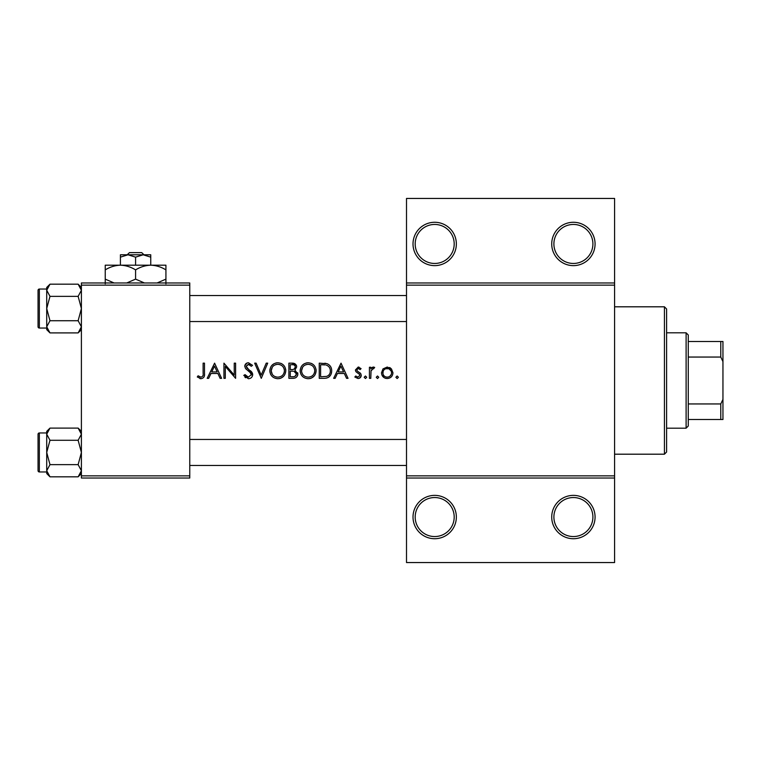 <?xml version="1.0" encoding="UTF-8"?>
<svg xmlns="http://www.w3.org/2000/svg" width="761" height="761" viewBox="0 0 761 761"><rect width="100%" height="100%" fill="white"/><g stroke="black" fill="none" stroke-linecap="round" stroke-linejoin="round"><path stroke-width="1.14" d="M456.353 517.042A21.669 21.669 0 0 1 434.683 538.721A21.669 21.669 0 0 1 413.014 517.042A21.669 21.669 0 0 1 434.683 495.373A21.669 21.669 0 0 1 456.353 517.042M415.183 517.042A19.501 19.501 0 0 0 434.683 536.553A19.501 19.501 0 0 0 454.193 517.042A19.501 19.501 0 0 0 434.683 497.542A19.501 19.501 0 0 0 415.183 517.042M595.073 517.042A21.669 21.669 0 0 1 573.394 538.721A21.669 21.669 0 0 1 551.725 517.042A21.669 21.669 0 0 1 573.394 495.373A21.669 21.669 0 0 1 595.073 517.042M553.894 517.042A19.501 19.501 0 0 0 573.394 536.553A19.501 19.501 0 0 0 592.905 517.042A19.501 19.501 0 0 0 573.394 497.542A19.501 19.501 0 0 0 553.894 517.042M456.353 243.958A21.669 21.669 0 0 1 434.683 265.627A21.669 21.669 0 0 1 413.014 243.958A21.669 21.669 0 0 1 434.683 222.279A21.669 21.669 0 0 1 456.353 243.958M415.183 243.958A19.501 19.501 0 0 0 434.683 263.458A19.501 19.501 0 0 0 454.193 243.958A19.501 19.501 0 0 0 434.683 224.447A19.501 19.501 0 0 0 415.183 243.958M595.073 243.958A21.669 21.669 0 0 1 573.394 265.627A21.669 21.669 0 0 1 551.725 243.958A21.669 21.669 0 0 1 573.394 222.279A21.669 21.669 0 0 1 595.073 243.958M553.894 243.958A19.501 19.501 0 0 0 573.394 263.458A19.501 19.501 0 0 0 592.905 243.958A19.501 19.501 0 0 0 573.394 224.447A19.501 19.501 0 0 0 553.894 243.958M214.592 363.159L207.201 378.331L208.695 378.331L210.997 373.47L217.874 373.47L220.119 378.331L221.603 378.331L214.592 363.159M243.777 375.401L248.39 378.721C250.968 378.531 252.414 377.161 252.719 374.612L246.107 366.25L248.333 364.329L251.292 366.269L252.528 365.337L248.486 362.769C246.222 362.921 244.975 364.1 244.747 366.317L245.594 368.619L250.816 373.109L251.358 374.593L248.39 377.161L245.052 374.64L243.777 375.401M277.717 362.769C272.866 363.263 270.241 365.946 269.841 370.816C270.288 375.649 272.952 378.293 277.841 378.721C282.712 378.274 285.356 375.611 285.784 370.74C285.375 365.841 282.683 363.187 277.717 362.769M308.062 362.769C303.211 363.263 300.585 365.946 300.176 370.816C300.633 375.649 303.297 378.293 308.176 378.721C313.056 378.274 315.701 375.611 316.129 370.74C315.71 365.841 313.028 363.187 308.062 362.769M377.504 376.001L376.238 377.266L377.504 378.531L378.759 377.266L377.504 376.001M397.147 376.001L395.882 377.266L397.147 378.531L398.412 377.266L397.147 376.001M369.427 367.249L369.427 378.331L370.788 378.331L371.035 370.797L374.678 367.43L373.489 367.049L370.788 368.876L370.788 367.249L369.427 367.249M361.066 368.628L358.222 367.049L355.425 369.96L355.929 371.663L359.525 374.326L359.896 375.382L357.936 377.161L355.739 376.001L354.835 377.028L358.012 378.531C359.991 378.369 361.075 377.304 361.256 375.325L360.743 373.613L357.156 370.911L356.785 369.903L358.222 368.41L360.143 369.58L361.066 368.628M203.12 363.159L203.12 373.251C203.482 375.306 202.778 376.609 201.018 377.161L198.088 375.801L197.289 376.971L200.942 378.721C203.71 378.217 204.89 376.448 204.481 373.404L204.481 363.159L203.12 363.159M341.033 363.159L333.641 378.331L335.125 378.331L337.427 373.47L344.305 373.47L346.55 378.331L348.034 378.331L341.033 363.159M365.442 376.001L364.177 377.266L365.442 378.531L366.707 377.266L365.442 376.001M387.235 367.049L383.002 368.885L381.489 372.823C381.803 376.324 383.715 378.227 387.235 378.531C390.726 378.236 392.638 376.334 392.961 372.823L391.439 368.876L387.235 367.049M319.24 378.331L323.948 378.331C328.819 378.284 331.406 375.82 331.691 370.94C331.739 367.534 330.217 365.118 327.125 363.71L319.24 363.159L319.24 378.331M288.895 363.159L288.895 378.331L293.004 378.331C295.877 378.265 297.484 376.838 297.846 374.022L294.926 370.15L296.676 366.916C296.314 364.262 294.707 363.007 291.863 363.159L288.895 363.159M254.669 363.159L261.28 378.331L267.701 363.159L266.236 363.159L261.185 375.116L256.124 363.159L254.669 363.159M223.934 378.331L225.294 378.331L225.294 366.421L235.606 378.331L235.606 363.159L234.245 363.159L234.245 375.106L223.934 363.159L223.934 378.331M614.584 285.137L406.507 285.137L406.507 282.968L614.584 282.968L614.584 478.032L406.507 478.032L406.507 475.863L614.584 475.863M189.765 478.032L81.398 478.032L81.398 475.863L189.765 475.863L189.765 478.032M189.765 285.137L81.398 285.137L81.398 282.968L189.765 282.968L189.765 475.863M81.398 285.137L81.398 475.863M406.507 285.137L406.507 475.863M614.584 478.032L614.584 562.56L406.507 562.56L406.507 478.032M406.507 282.968L406.507 198.44L614.584 198.44L614.584 282.968M204.414 375.24L203.977 377.028M200.419 378.693L199.915 378.588M198.088 375.801L199.03 376.419M199.515 376.705L201.018 377.161C202.778 376.609 203.482 375.306 203.12 373.251M338.169 371.91L340.918 366.117L343.591 371.91L338.169 371.91L343.591 371.91M358.222 367.049L359.059 367.183M360.143 369.58L358.222 368.41L357.204 368.866M356.89 369.351L357.156 370.911L358.745 372.053M359.82 372.728L360.314 373.137M360.743 373.613L361.256 375.325L360.743 373.613M361.199 375.972L359.249 378.303M355.739 376.001L357.936 377.161L359.896 375.382L359.03 373.889M359.896 375.382L359.525 374.326M357.841 373.185L355.929 371.663L355.444 370.35M371.91 367.601L373.071 367.087M373.489 367.049L374.678 367.43M373.927 368.609L372.804 368.476M371.225 370.188L371.035 370.797M389.546 367.506L390.564 368.086M391.791 376.305L391.297 376.885M386.093 378.436L385.018 378.141M384.02 377.608L381.908 375.011M391.515 373.689L391.601 372.833C391.363 375.487 389.908 376.933 387.225 377.161C384.552 376.942 383.097 375.496 382.85 372.833C383.087 370.16 384.543 368.685 387.225 368.41C389.898 368.685 391.354 370.16 391.601 372.833L391.278 371.149L388.919 368.743L385.542 368.743L384.124 369.722M386.369 377.095L388.091 377.095M389.737 376.419L391.325 374.374M383.163 371.149L382.926 373.689M324.738 363.254L325.936 363.406M330.597 366.583L331.102 367.601M331.577 372.471L331.197 373.946M330.854 374.735L328.372 377.437M326.964 377.998L325.489 378.255M327.22 365.48L326.336 365.147C328.99 366.136 330.322 368.067 330.331 370.93C330.35 373.575 329.132 375.401 326.688 376.391L320.609 376.781L320.609 364.719L325.251 364.919M323.682 364.766L321.675 364.719M320.609 376.781L326.688 376.391C329.123 375.42 330.341 373.594 330.331 370.93L330.274 369.989M330.245 369.789L330.103 369.047M329.951 368.571L329.361 367.373M300.215 370.027L300.329 369.247M301.08 367.04L301.841 365.832M301.898 365.765L302.421 365.156M302.44 365.137L304.362 363.691M306.274 362.968L307.273 362.807M311.278 363.368L312.562 364.053M316.005 369.247L316.1 369.989M313.827 376.391L311.259 378.141M311.239 378.15L309.746 378.588M301.47 375.163L300.766 373.86M300.31 372.291L300.215 371.587M314.654 372.015L314.769 370.74C314.388 374.716 312.172 376.866 308.129 377.161C304.143 376.857 301.955 374.735 301.546 370.807C301.917 366.859 304.105 364.69 308.129 364.329C312.153 364.652 314.369 366.792 314.769 370.74C314.35 366.783 312.134 364.643 308.129 364.329L306.978 364.424M302.669 367.135L301.546 370.807C301.955 374.735 304.153 376.857 308.129 377.161L309.413 377.056M312.723 375.449L313.247 374.916M314.112 373.613L314.54 372.49M306.407 364.548L305.608 364.823M304.162 365.622L303.62 366.06M291.863 363.159L296.305 365.242M296.419 365.499L296.59 366.07M297.656 372.747L297.798 373.375M297.76 374.935L297.494 375.744M297.047 376.505L296.371 377.228M296.191 377.37L295.582 377.76M294.355 368.876L295.316 366.945C294.821 368.971 293.442 369.846 291.178 369.58L290.264 369.58L290.264 364.719L292.11 364.719C293.927 364.557 295.002 365.309 295.316 366.945L295.04 365.86M292.814 364.747L292.11 364.719M290.264 369.58L292.243 369.542M293.299 369.38L293.775 369.228M295.744 372.224L294.003 371.311L296.486 374.022C295.953 376.124 294.526 377.037 292.195 376.781L290.264 376.781L290.264 371.14L293.204 371.206M295.011 376.324L296.486 374.022L296.219 372.88M290.264 376.781L293.327 376.733M294.088 376.638L295.002 376.334M269.87 370.027L269.984 369.247M270.735 367.04L271.496 365.832M271.553 365.765L274.017 363.691M275.929 362.968L276.928 362.807M280.933 363.368L282.217 364.053M285.66 369.247L285.755 369.989M283.482 376.391L280.914 378.141M280.895 378.15L279.401 378.588M271.125 375.163L270.421 373.86M269.965 372.291L269.87 371.587M279.068 364.443L277.784 364.329C281.808 364.652 284.024 366.792 284.424 370.74L284.31 369.466M284.167 368.895L283.044 366.773M280.761 365.004L279.639 364.586M284.31 372.015L284.424 370.74C284.043 374.716 281.827 376.866 277.784 377.161L279.068 377.056M282.379 375.449L282.902 374.916M283.767 373.613L284.195 372.49M276.509 377.056L277.784 377.161C273.808 376.857 271.61 374.735 271.201 370.807L272.305 374.383M275.33 376.733L276.3 377.018M272.324 367.135L271.201 370.807C271.572 366.859 273.77 364.69 277.784 364.329L276.633 364.424M276.062 364.548L275.273 364.823M273.817 365.622L273.275 366.06M245.584 377.751L244.852 377.028M245.052 374.64L245.66 375.563M246.383 376.353L248.39 377.161M251.292 375.135L251.32 374.184M251.358 374.593L249.637 371.891M248.904 371.292L248.076 370.683M244.814 365.594L247.059 363.026M247.097 363.007L247.772 362.835M248.486 362.769L252.528 365.337M250.169 365.023L249.237 364.481M248.799 364.367L246.107 366.25L247.106 368.21L249.142 369.722M250.312 370.607L251.539 371.777M251.92 372.272L252.633 373.832M211.739 371.91L214.488 366.117L217.161 371.91L211.739 371.91L217.161 371.91M664.429 454.193L664.429 306.807L666.598 308.976L666.598 452.024L664.429 454.193L614.584 454.193M664.429 306.807L614.584 306.807M46.716 432.952L39.353 432.952L39.353 471.963A1.303 1.303 0 0 1 38.05 470.659L38.05 434.255A1.303 1.303 0 0 1 39.353 432.952A1.303 1.303 0 0 0 38.05 434.255L38.05 437.29M81.398 434.189L78.136 440.277L49.988 440.277L46.716 434.189L49.988 428.101L78.136 428.101L81.398 434.189M38.05 470.659L38.05 467.625M81.398 287.449L78.136 284.176L81.398 290.274L78.136 296.362L49.988 296.362L46.716 290.274L46.716 289.037L39.353 289.037L39.353 328.048A1.303 1.303 0 0 1 38.05 326.745L38.05 290.341A1.303 1.303 0 0 1 39.353 289.037A1.303 1.303 0 0 0 38.05 290.341L38.05 293.375M81.398 290.274L81.332 289.427L81.398 290.274M38.05 326.745L38.05 323.71M46.782 327.658L46.716 329.637L49.988 332.899L46.716 326.811L49.988 320.723L46.716 308.538L49.988 296.362M39.353 328.048L46.716 328.048M78.136 296.362L81.398 308.538L78.136 320.723L81.398 326.811L78.136 332.899L49.988 332.899M78.136 320.723L49.988 320.723M80.504 329.922L81.332 327.658M47.62 287.163L46.782 289.427M78.136 284.176L49.988 284.176L46.716 290.274L46.716 326.811M49.988 284.176L46.716 287.449L46.716 290.274M81.398 431.363L78.136 428.101M46.782 471.573L46.716 473.551L49.988 476.824L46.716 470.726L49.988 464.638L46.716 452.462L49.988 440.277M39.353 471.963L46.716 471.963M78.136 440.277L81.398 452.462L78.136 464.638L81.398 470.726L78.136 476.824L49.988 476.824M78.136 464.638L49.988 464.638M80.504 473.837L81.332 471.573M47.62 431.078L46.782 433.342M49.988 428.101L46.716 431.363L46.716 470.726M686.108 428.186L686.108 332.814L688.267 334.983L688.267 426.017L686.108 428.186L666.598 428.186M686.108 332.814L666.598 332.814M722.95 419.511L720.781 419.511L720.781 403.948L722.95 399.392L722.95 419.511M688.267 419.511L720.781 419.511M688.267 341.489L722.95 341.489L722.95 399.392M688.267 403.948L720.781 403.948M722.95 361.608L720.781 357.052L720.781 341.489M688.267 357.052L720.781 357.052M129.456 252.623L127.192 254.792L129.456 252.623L141.717 252.623L143.981 254.792L141.717 252.623M135.582 257.142L143.173 254.792L120.409 254.792L120.409 257.142L128 254.792L135.582 257.142L135.582 265.189M120.409 257.142L120.409 265.189L165.927 265.189L165.927 279.135L157.08 282.968M150.754 257.142L150.754 254.792L143.173 254.792L150.754 257.142L150.754 265.189C156.081 265.37 161.142 266.94 165.927 269.889M114.083 282.968L105.237 279.135L105.237 265.189L120.409 265.189C125.736 265.37 130.797 266.94 135.582 269.889L135.582 279.135L126.735 282.968M105.237 279.135L105.237 283.834M105.237 269.889C109.965 266.959 115.025 265.389 120.409 265.189M135.582 269.889C140.309 266.959 145.361 265.389 150.754 265.189M144.428 282.968L135.582 279.135M165.927 283.834L165.927 279.135M189.765 439.449L406.507 439.449M189.765 465.466L406.507 465.466M406.507 321.551L189.765 321.551M406.507 295.534L189.765 295.534M81.398 329.637L78.136 332.899M81.398 473.551L78.136 476.824"/></g></svg>
